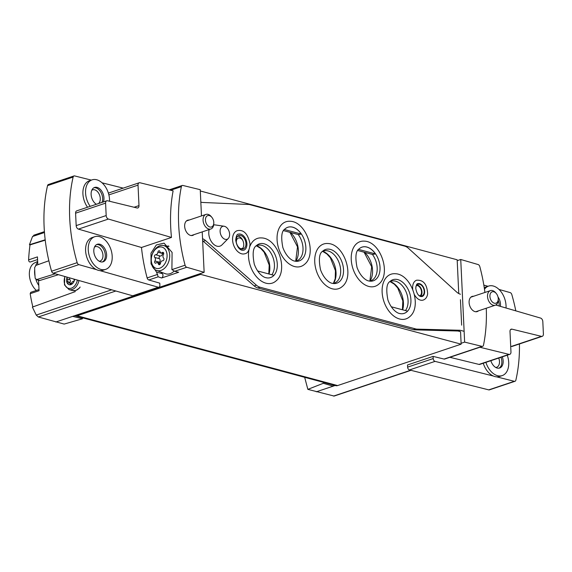 <?xml version="1.0" encoding="UTF-8"?>
<svg xmlns="http://www.w3.org/2000/svg" width="572" height="572" viewBox="0 0 572 572"><rect width="100%" height="100%" fill="white"/><g stroke="black" fill="none" stroke-linecap="round" stroke-linejoin="round"><path stroke-width="0.86" d="M304.676 377.32L307.85 389.368L334.141 396.067L410.989 370.334M75.318 291.591L32.375 307.1L36.243 315.072L38.317 316.981L115.844 291.005M38.996 289.568L30.738 292.335L30.194 293.686A132.868 92.221 -75 0 0 32.869 306.928M34.463 235.178L32.532 236.508L29.437 244.737L30.009 244.895A132.868 92.221 -75 0 0 28.6 259.86C28.736 261.454 29.344 262.155 30.43 261.955L37.58 259.574M82.439 317.782L82.482 318.768L64.157 324.081L38.317 316.981M29.437 244.737L45.188 239.797M48.863 260.768L35.936 265.394L34.656 267.574A132.868 86.908 -108.5 0 0 35.164 278.249L36.608 279.594L36.072 279.594L39.346 280.487A1.845 1.28 105 0 0 39.883 280.466L58.458 274.682M39.883 280.466L36.608 279.594L55.291 273.781M200.3 190.969L457.171 259.788L457.207 260.668L460.739 259.481L478.128 264.55A2.46 1.609 -108.5 0 1 479.801 266.595A132.868 86.908 -108.5 0 1 484.927 292.464M55.813 322.015L204.14 272.322L186.751 267.253L174.717 271.285L171.9 269.627L172.086 252.402L164.078 243.157L156.335 244.938L150.994 253.167L151.044 263.885L156.535 272.115L158.194 276.819L161.611 277.985L178.664 272.272L174.052 271.114L178.214 272.236A2.46 1.709 105 0 0 178.664 272.272M186.751 267.253A2.46 1.609 -108.5 0 1 185.078 265.208A132.868 86.908 -108.5 0 1 181.374 186.644A2.46 1.609 -108.5 0 1 182.254 185.471A2.46 1.609 -108.5 0 1 182.89 185.457L200.243 189.697L201.48 215.916M171.478 237.437A132.868 86.908 -108.5 0 1 173.123 190.855L139.99 182.761A3.074 2.009 -108.5 0 0 139.189 182.783A3.074 2.009 -108.5 0 0 138.024 185.128L138.989 205.605A3.074 2.009 -108.5 0 1 137.831 207.951A3.074 2.009 -108.5 0 1 137.03 207.972L107.557 200.772A3.074 2.009 -108.5 0 0 106.757 200.801A3.074 2.009 -108.5 0 0 105.591 203.139L106.177 215.558A3.074 2.009 -108.5 0 0 108.415 219.055L171.478 237.437L141.477 247.483A132.868 86.908 -108.5 0 0 147.133 277.921L157.665 274.396M94.752 236.701A17.224 11.268 71.5 0 0 88.653 253.224A17.224 11.268 71.5 0 0 100.994 269.441A17.224 11.268 71.5 0 0 105.691 269.362A17.224 11.268 71.5 0 0 110.904 249.456A17.224 11.268 71.5 0 0 94.752 236.701L92.099 237.587A17.224 11.268 71.5 0 0 85.8 252.867A17.224 11.268 71.5 0 0 96.561 269.669A17.224 11.268 71.5 0 0 98.348 270.327A17.224 11.268 71.5 0 0 99.828 270.599L158.251 287.215A2.46 1.609 -108.5 0 0 158.945 287.208A2.46 1.609 -108.5 0 0 159.874 285.335L159.767 283.161L148.806 279.965A2.46 1.609 -108.5 0 1 147.133 277.921M486.264 308.229A132.868 86.908 -108.5 0 1 483.504 345.159A2.46 1.609 -108.5 0 1 482.625 346.332A2.46 1.609 -108.5 0 1 481.981 346.353L464.636 342.113L460.739 259.481M506.027 308.001A17.224 11.268 71.5 0 0 500.743 291.355A17.224 11.268 71.5 0 0 488.588 286.093L485.943 286.98A17.224 11.268 71.5 0 0 484.269 287.787M483.833 285.113L487.98 286.293M495.76 305.012L540.576 318.075A3.074 2.009 -108.5 0 1 542.814 321.564L543.4 333.984A3.074 2.009 -108.5 0 1 542.242 336.329L512.233 346.382A3.074 2.009 -108.5 0 1 511.432 346.403L541.434 336.35L511.969 329.157A3.074 2.009 -108.5 0 0 511.168 329.179A3.074 2.009 -108.5 0 0 510.002 331.524L510.968 352.002A3.074 2.009 -108.5 0 1 509.809 354.34A3.074 2.009 -108.5 0 1 509.008 354.368L479.879 347.254M510.696 346.224L511.432 346.403M509.809 354.34L479.808 364.393A3.074 2.009 -108.5 0 1 479 364.414L509.008 354.368M449.878 357.3L479 364.414M482.625 346.332L444.68 359.044A2.46 1.609 -108.5 0 1 444.044 359.059L433.104 356.392L433.204 358.565L407.614 367.138L407.514 364.965L433.104 356.392M483.254 363.234A17.224 11.268 71.5 0 0 493.379 376.033L435.049 361.375A2.46 1.609 -108.5 0 1 433.204 358.565M519.44 343.965A132.868 86.908 -108.5 0 1 515.851 380.18A2.46 1.609 -108.5 0 1 514.986 381.288A2.46 1.609 -108.5 0 1 514.335 381.302L496.639 376.855A17.224 11.268 71.5 0 0 499.571 376.483L502.216 375.597A17.224 11.268 71.5 0 0 507.257 355.198M498.984 289.425L510.152 292.599A2.46 1.609 -108.5 0 1 511.818 294.58A132.868 86.908 -108.5 0 1 515.794 310.853M109.524 201.258A17.224 11.268 71.5 0 0 92.071 179.858L89.418 180.745A17.224 11.268 71.5 0 0 87.53 207.236M96.561 269.669L78.836 264.629A2.46 1.609 -108.5 0 1 77.17 262.655A132.868 86.908 -108.5 0 1 73.137 177.048A2.46 1.609 -108.5 0 1 74.002 175.94A2.46 1.609 -108.5 0 1 74.653 175.926L91.313 180.108M99.828 270.599A17.224 11.268 71.5 0 0 103.046 270.249L105.691 269.362M106.757 200.801L76.755 210.846A3.074 2.009 -108.5 0 0 75.59 213.192L76.176 225.611A3.074 2.009 -108.5 0 0 78.414 229.107L141.477 247.483M108.465 193.379A3.074 2.009 -108.5 0 1 109.18 192.835L139.189 182.783M102.052 182.811L123.223 188.131M202.645 240.74A12.305 8.044 -108.5 0 1 203.31 241.284L254.197 285.921A12.305 8.044 -108.5 0 0 257.85 287.973L413.377 329.644A12.305 8.044 -108.5 0 0 414.857 329.858L457.993 331.009L460.56 331.696L461.103 343.293L464.636 342.113M316.316 391.799L335.163 385.485M82.482 318.768L72.658 316.366M307.85 389.368L323.309 383.29L323.259 382.296M200.608 273.502L200.65 274.381L77.113 315.773A6.149 4.269 105 0 1 75.239 315.851A6.149 4.269 105 0 1 74.746 315.673M333.097 384.935L333.154 386.157L323.309 383.29M461.103 343.293L461.146 344.172L337.609 385.564A6.149 4.269 105 0 1 335.743 385.642L75.239 315.851M419.891 295.903A5.534 3.618 71.5 0 0 421.114 289.747A5.534 3.618 71.5 0 0 416.452 285.5M240.426 248.584A5.534 3.618 71.5 0 0 241.906 248.555A5.534 3.618 71.5 0 0 243.186 247.59M242.857 240.562A5.534 3.618 71.5 0 0 238.395 238.059A5.534 3.618 71.5 0 0 236.315 242.457M461.146 344.172L200.65 274.381M457.207 260.668L458.758 293.55M473.587 296.26A7.994 5.234 71.5 0 0 472.122 296.425A7.994 5.234 71.5 0 0 469.29 304.097A7.994 5.234 71.5 0 0 475.025 311.626A7.994 5.234 71.5 0 0 477.205 311.59A7.994 5.234 71.5 0 0 478.471 310.839M202.231 231.882L204.14 272.322M189.132 220.048A7.994 5.234 71.5 0 0 187.673 220.22A7.994 5.234 71.5 0 0 184.842 227.885A7.994 5.234 71.5 0 0 190.569 235.421A7.994 5.234 71.5 0 0 192.75 235.385A7.994 5.234 71.5 0 0 194.015 234.634M28.6 259.86L37.452 256.892L37.823 264.722M38.553 280.273L39.046 290.719L30.194 293.686M30.009 244.895L45.231 240.154M158.945 287.208L133.355 295.781A2.46 1.609 -108.5 0 1 132.661 295.788L53.246 273.202A2.46 1.609 -108.5 0 1 51.58 271.228A132.868 86.908 -108.5 0 1 47.547 185.621A2.46 1.609 -108.5 0 1 48.413 184.513L74.002 175.94M514.986 381.288L489.396 389.861A2.46 1.609 -108.5 0 1 488.745 389.875L409.459 369.948A2.46 1.609 -108.5 0 1 407.614 367.138M542.242 336.329A3.074 2.009 -108.5 0 1 541.434 336.35M156.535 272.115L162.341 273.666A15.38 10.675 105 0 1 160.882 272.043M167.796 246.239A15.38 10.675 105 0 1 168.525 245.939M162.341 273.666A2.46 1.709 105 0 1 162.927 275.89A2.46 1.709 105 0 1 161.611 277.985M174.117 271.142A13.842 9.61 105 0 1 170.07 273.695A13.842 9.61 105 0 1 165.251 273.681L156.506 270.406A12.934 8.98 105 0 1 151.759 255.77A12.934 8.98 105 0 1 163.192 245.474A12.934 8.98 105 0 1 169.662 257.264A12.934 8.98 105 0 1 161.018 270.42A12.934 8.98 105 0 1 156.506 270.406M159.674 268.247A11.004 7.636 105 0 1 152.102 254.812A11.004 7.636 105 0 1 165.773 250.229A11.004 7.636 105 0 1 159.674 268.247M159.924 251.544A2.553 1.773 -75 0 0 161.018 252.853A2.553 1.773 -75 0 0 162.312 252.538A1.459 1.015 -75 0 1 163.049 252.359A1.459 1.015 -75 0 1 163.442 254.54A2.553 1.773 -75 0 0 163.606 258.072A1.459 1.015 -75 0 1 163.871 259.717A1.459 1.015 -75 0 1 162.698 260.753A2.553 1.773 -75 0 0 160.475 263.299A1.459 1.015 105 0 1 159.066 264.722A1.459 1.015 105 0 1 158.444 263.978A2.553 1.773 -75 0 0 157.35 262.67A2.553 1.773 -75 0 0 156.056 262.984A1.459 1.015 -75 0 1 155.312 263.163A1.459 1.015 -75 0 1 154.926 260.982A2.553 1.773 -75 0 0 154.762 257.45A1.459 1.015 -75 0 1 154.49 255.806A1.459 1.015 -75 0 1 155.67 254.762A2.553 1.773 -75 0 0 157.886 252.223A1.459 1.015 -75 0 1 159.295 250.793A1.459 1.015 -75 0 1 159.924 251.544M162.627 253.282A1.459 1.015 -75 0 0 162.591 253.489A2.553 1.773 -75 0 1 160.375 256.027A1.459 1.015 -75 0 0 159.195 257.064A1.459 1.015 -75 0 0 159.466 258.708A2.553 1.773 -75 0 1 159.631 262.241A1.459 1.015 -75 0 0 159.352 263.206M74.646 279.286A5.691 3.947 105 0 1 70.892 284.627A5.691 3.947 105 0 1 67.124 282.904A5.691 3.947 105 0 1 67.167 277.163M73.631 279A1.916 1.33 -75 0 0 73.952 279.443A1.094 0.758 -75 0 1 73.273 281.453A1.916 1.33 -75 0 0 71.607 283.362A1.094 0.758 105 0 1 70.077 283.869A1.916 1.33 -75 0 0 69.262 282.89A1.916 1.33 -75 0 0 68.29 283.126A1.094 0.758 -75 0 1 67.446 281.624A1.916 1.33 -75 0 0 67.317 278.972A1.094 0.758 -75 0 1 67.417 277.234M69.948 277.956A1.094 0.758 -75 0 0 69.884 279.665A1.916 1.33 -75 0 1 70.013 282.311A1.094 0.758 -75 0 0 69.798 283.04M100.636 261.826A9.231 6.035 71.5 0 0 103.153 261.783A9.231 6.035 71.5 0 0 105.942 251.115A9.231 6.035 71.5 0 0 97.29 244.287A9.231 6.035 71.5 0 0 94.022 253.131A9.231 6.035 71.5 0 0 100.636 261.826M92.071 179.858A17.224 11.268 71.5 0 0 90.183 206.349M103.36 201.937A9.231 6.035 71.5 0 0 102.009 191.548A9.231 6.035 71.5 0 0 94.609 187.437A9.231 6.035 71.5 0 0 91.177 195.174A9.231 6.035 71.5 0 0 96.353 204.283M99.185 261.218A7.565 4.948 71.5 0 0 100.107 261.046A7.565 4.948 71.5 0 0 102.395 252.302A7.565 4.948 71.5 0 0 95.302 246.704A7.565 4.948 71.5 0 0 94.466 247.125M102.467 261.947A9.231 6.035 71.5 0 0 104.619 251.558A9.231 6.035 71.5 0 0 96.647 244.566M98.577 203.539A7.565 4.948 71.5 0 0 99.349 194.523A7.565 4.948 71.5 0 0 92.621 189.861A7.565 4.948 71.5 0 0 91.785 190.283M102.038 202.381A9.231 6.035 71.5 0 0 100.944 192.442A9.231 6.035 71.5 0 0 93.965 187.723M493.379 376.033A17.224 11.268 71.5 0 0 494.873 376.562A17.224 11.268 71.5 0 0 496.639 376.855M485.9 362.348A17.224 11.268 71.5 0 0 497.518 375.675A17.224 11.268 71.5 0 0 502.216 375.597M490.862 360.689A9.231 6.035 71.5 0 0 497.161 368.053A9.231 6.035 71.5 0 0 499.678 368.018A9.231 6.035 71.5 0 0 502.295 356.856M488.588 286.093A17.224 11.268 71.5 0 0 484.491 289.275M500.371 306.356A9.231 6.035 71.5 0 0 498.005 296.975M495.709 367.446A7.565 4.948 71.5 0 0 496.632 367.281A7.565 4.948 71.5 0 0 498.741 358.051M498.991 368.182A9.231 6.035 71.5 0 0 500.972 357.3M496.811 305.319A7.565 4.948 71.5 0 0 496.775 304.232M499.134 305.999A9.231 6.035 71.5 0 0 498.205 300.25M496.339 293.572L495.76 292.871A7.686 5.026 71.5 0 0 490.418 290.619A7.686 5.026 71.5 0 0 488.095 299.506A7.686 5.026 71.5 0 0 495.302 305.205A7.686 5.026 71.5 0 0 498.212 300.193L498.248 299.278A5.992 3.918 71.5 0 0 498.248 298.62A5.992 3.918 71.5 0 0 496.339 293.572A5.992 3.918 71.5 0 0 490.233 293.958A5.992 3.918 71.5 0 0 493.143 302.652A5.992 3.918 71.5 0 0 498.248 299.278M37.666 261.454L34.742 262.827A16.216 10.603 71.5 0 0 29.379 275.111A16.216 10.603 71.5 0 0 36.336 290.454M37.702 262.155A16.917 11.068 71.5 0 0 35.678 265.53M34.706 269.627A16.917 11.068 71.5 0 0 35.014 276.169M35.893 279.522A16.917 11.068 71.5 0 0 38.796 285.457M211.883 217.367L211.304 216.659A7.686 5.026 71.5 0 0 205.963 214.414A7.686 5.026 71.5 0 0 203.639 223.302A7.686 5.026 71.5 0 0 210.846 228.993A7.686 5.026 71.5 0 0 213.756 223.981L213.792 223.073A5.992 3.918 71.5 0 0 213.792 222.415A5.992 3.918 71.5 0 0 211.883 217.367A5.992 3.918 71.5 0 0 205.777 217.746A5.992 3.918 71.5 0 0 208.694 226.448A5.992 3.918 71.5 0 0 213.792 223.073M369.39 281.074A16.917 11.068 71.5 0 0 372.765 279.737A16.917 11.068 71.5 0 0 372.429 254.44L357.772 250.515M368.475 280.881A17.761 11.619 71.5 0 0 369.884 281.145A17.761 11.619 71.5 0 0 370.613 281.195A17.761 11.619 71.5 0 0 378.693 260.267A17.761 11.619 71.5 0 0 359.631 248.427A17.761 11.619 71.5 0 0 359.087 248.906C355.72 250.922 355.033 257.085 357.028 267.403C360.746 277.513 366.716 280.709 368.697 280.923L369.884 281.145M359.609 248.448A17.739 11.604 -108.5 0 1 375.497 253.932L372.429 254.44M295.216 261.204A16.917 11.068 71.5 0 0 298.598 259.867A16.917 11.068 71.5 0 0 298.255 234.57L283.598 230.645M294.301 261.004A17.761 11.619 71.5 0 0 295.717 261.275A17.761 11.619 71.5 0 0 296.439 261.325A17.761 11.619 71.5 0 0 304.518 240.397A17.761 11.619 71.5 0 0 285.464 228.557A17.761 11.619 71.5 0 0 284.913 229.036C281.546 231.052 280.859 237.216 282.854 247.526C286.572 257.643 292.549 260.839 294.53 261.046L295.717 261.275M285.435 228.578A17.739 11.604 -108.5 0 1 301.322 234.062L298.255 234.57M405.448 310.56A16.917 11.068 71.5 0 0 406.163 292.085A16.917 11.068 71.5 0 0 393.128 280.873A16.917 11.068 71.5 0 0 389.618 281.839M399.363 313.456A17.761 11.619 71.5 0 0 400.779 313.721A17.761 11.619 71.5 0 0 401.501 313.771A17.761 11.619 71.5 0 0 409.581 292.843A17.761 11.619 71.5 0 0 390.526 281.009A17.761 11.619 71.5 0 0 389.975 281.481C386.608 283.498 385.921 289.661 387.916 299.978C391.634 310.088 397.604 313.292 399.585 313.499L400.779 313.721M391.234 306.756L407.543 311.125A17.739 11.604 -108.5 0 1 401.472 313.771M271.814 274.76A16.917 11.068 71.5 0 0 272.529 256.285A16.917 11.068 71.5 0 0 259.495 245.073A16.917 11.068 71.5 0 0 255.991 246.039M265.737 277.656A17.761 11.619 71.5 0 0 267.145 277.921A17.761 11.619 71.5 0 0 267.868 277.971A17.761 11.619 71.5 0 0 275.954 257.042A17.761 11.619 71.5 0 0 256.892 245.209A17.761 11.619 71.5 0 0 256.349 245.681C252.974 247.697 252.288 253.861 254.283 264.178C258.001 274.288 263.978 277.492 265.959 277.699L267.145 277.921M257.6 270.956L273.916 275.325A17.739 11.604 -108.5 0 1 267.839 277.971M200.822 202.102L201.38 202.245A12.305 8.044 -108.5 0 0 202.76 202.467L248.613 204.469A12.305 8.044 -108.5 0 1 249.993 204.69L404.661 246.124A12.305 8.044 -108.5 0 1 408.472 248.32L456.642 292.035A12.305 8.044 -108.5 0 0 460.453 294.23M460.446 299.721L461.647 325.161M464.128 331.324L460.203 330.273L417.067 329.122A12.305 8.044 -108.5 0 1 415.587 328.9L260.053 287.23A12.305 8.044 -108.5 0 1 256.399 285.178L205.52 240.54A12.305 8.044 -108.5 0 0 202.552 238.71M457.993 331.009L460.203 330.273M378.685 284.227A23.552 15.401 -108.5 0 1 368.675 286.415A23.552 15.401 -108.5 0 1 351.358 261.197A23.552 15.401 -108.5 0 1 364.25 241.141C380.659 241.334 391.663 274.202 378.685 284.227M304.511 264.357A23.552 15.401 -108.5 0 1 294.508 266.538A23.552 15.401 -108.5 0 1 277.191 241.32A23.552 15.401 -108.5 0 1 290.083 221.271C306.485 221.464 317.489 254.333 304.511 264.357M342.178 286.601A23.552 15.401 -108.5 0 1 332.175 288.781A23.552 15.401 -108.5 0 1 314.857 263.563A23.552 15.401 -108.5 0 1 327.749 243.515C344.151 243.708 355.155 276.569 342.178 286.601M414.464 294.716A10.46 6.843 71.5 0 0 420.384 300.1A10.46 6.843 71.5 0 0 423.237 300.05C425.625 299.185 427.098 297.154 427.642 293.965C427.162 284.341 423.48 279.758 416.595 280.223A10.46 6.843 71.5 0 0 412.741 289.325M241.577 253.789A12.148 7.944 71.5 0 0 244.887 253.732C247.776 253.367 249.492 250.121 250.035 243.994C247.941 233.733 243.651 229.3 237.173 230.695A12.148 7.944 71.5 0 0 232.868 242.342A12.148 7.944 71.5 0 0 241.577 253.789M228.249 238.517A6.821 4.462 71.5 0 0 229.179 231.696A6.821 4.462 71.5 0 0 224.553 226.333A6.821 4.462 71.5 0 0 224.138 226.24A6.821 4.462 71.5 0 0 220.134 231.846A6.821 4.462 71.5 0 0 225.168 239.325A6.821 4.462 71.5 0 0 228.249 238.517L221.979 244.873A11.075 7.243 -108.5 0 1 212.369 242.978A11.075 7.243 -108.5 0 1 209.216 229.544M213.663 224.96A11.075 7.243 -108.5 0 1 215.301 224.946L224.138 226.24M249.985 246.189A23.552 15.401 -108.5 0 1 261.511 237.923C277.913 238.109 288.924 270.978 275.947 281.002A23.552 15.401 -108.5 0 1 265.937 283.19A23.552 15.401 -108.5 0 1 248.892 250.093M409.573 316.809A23.552 15.401 -108.5 0 1 399.571 318.99A23.552 15.401 -108.5 0 1 382.246 293.772A23.552 15.401 -108.5 0 1 395.145 273.723C411.547 273.909 422.551 306.778 409.573 316.809M243.715 250.236A8.458 5.534 71.5 0 0 246.275 240.454A8.458 5.534 71.5 0 0 238.345 234.191C237.115 233.941 236.236 235.886 235.7 240.047C236.694 245.91 238.781 249.313 241.97 250.243L243.715 250.236M237.752 236.086A7.071 4.626 -108.5 0 1 243.743 244.273A7.071 4.626 -108.5 0 1 242.106 249.077M245.953 243.529A7.071 4.626 -108.5 0 1 243.279 248.92A7.071 4.626 -108.5 0 1 236.644 243.679A7.071 4.626 -108.5 0 1 238.781 235.507A7.071 4.626 -108.5 0 1 245.953 243.529M422.064 296.553A6.764 4.426 71.5 0 0 424.109 288.731A6.764 4.426 71.5 0 0 417.767 283.719C416.881 283.447 416.209 284.978 415.765 288.317C416.609 293.1 418.275 295.853 420.777 296.561L422.064 296.553M416.945 284.92A6.149 4.025 -108.5 0 1 421.986 292.02A6.149 4.025 -108.5 0 1 420.685 296.089M415.823 286.965A6.149 4.025 -108.5 0 1 417.96 284.305A6.149 4.025 -108.5 0 1 424.195 291.284A6.149 4.025 -108.5 0 1 421.871 295.967A6.149 4.025 -108.5 0 1 418.561 295.138M331.967 283.247A17.761 11.619 71.5 0 0 333.383 283.519A17.761 11.619 71.5 0 0 334.105 283.569A17.761 11.619 71.5 0 0 342.185 262.634A17.761 11.619 71.5 0 0 323.13 250.801A17.761 11.619 71.5 0 0 322.579 251.272C319.212 253.289 318.525 259.459 320.52 269.769C324.238 279.887 330.216 283.083 332.196 283.29L333.383 283.519M332.883 283.447A16.917 11.068 71.5 0 0 336.264 282.103A16.917 11.068 71.5 0 0 339.403 263.57A16.917 11.068 71.5 0 0 325.733 250.665A16.917 11.068 71.5 0 0 322.229 251.63M301.322 234.062L284.427 229.536M375.497 253.932L358.601 249.406M36.243 315.072L111.64 289.811M32.532 236.508L44.473 232.511M171.9 269.627L185.078 265.208M170.62 190.247L181.374 186.644M148.806 279.965L158.194 276.819M444.044 359.059L481.981 346.353M333.555 396.074L410.653 370.248M337.609 385.564L77.113 315.773M30.43 261.955L37.58 259.559M78.836 264.629L53.246 273.202M77.17 262.655L51.58 271.228M73.137 177.048L47.547 185.621M158.251 287.215L132.661 295.788M435.049 361.375L409.459 369.948M514.335 381.302L488.745 389.875M76.176 225.611L106.177 215.558M78.414 229.107L108.415 219.055M75.59 213.192L105.591 203.139M134.077 207.25L138.989 205.605M108.873 194.895L138.024 185.128M510.51 329.644L511.969 329.157M163.606 252.888L162.312 252.538M159.981 264.393L158.444 263.978M159.631 262.241L154.926 260.982M159.466 258.708L154.762 257.45M160.375 256.027L155.67 254.762M162.591 253.489L157.886 252.223M77.384 280.065A9.352 6.492 105 0 1 71.321 288.195A9.352 6.492 105 0 1 65.251 285.592A9.352 6.492 105 0 1 64.965 276.533M78.972 280.516A10.46 7.257 105 0 1 72.222 289.475A10.46 7.257 105 0 1 69.048 289.611L64.486 284.913L64.707 276.462M80.151 287.022A10.46 7.257 105 0 1 75.811 290.433A10.46 7.257 105 0 1 72.637 290.569L75.976 290.433L79.694 287.838M71.235 284.184L70.077 283.869M70.013 282.311L67.446 281.624M69.884 279.665L67.317 278.972M369.998 280.974A18.826 12.312 71.5 0 0 364.707 252.374M295.831 261.097A18.826 12.312 71.5 0 0 293.093 235.407A18.826 12.312 71.5 0 0 290.533 232.504M402.645 309.81A18.826 12.312 71.5 0 0 390.175 281.553M269.019 274.009A18.826 12.312 71.5 0 0 256.542 245.753M414.857 329.858L417.067 329.122M413.377 329.644L415.587 328.9M257.85 287.973L260.053 287.23M254.197 285.921L256.399 285.178M203.31 241.284L205.52 240.54M333.497 283.34A18.826 12.312 71.5 0 0 334.627 265.172A18.826 12.312 71.5 0 0 322.78 251.344M169.112 189.875L182.254 185.471M33.769 235.214L44.401 231.653M163.192 245.474L168.962 246.432M163.721 253.575L161.018 252.853M160.439 263.499L157.35 262.67M69.048 289.611L72.637 290.569M71.579 283.512L69.262 282.89M475.747 311.754L495.302 305.205M470.863 297.175L490.418 290.619M191.291 235.55L210.846 228.993M186.408 220.964L205.963 214.414M333.383 283.362L335.206 278.75L335.435 270.685L330.351 257.765L326.862 253.939L322.672 251.394M369.891 280.995L371.678 266.724L364.085 252.209M295.717 261.125L297.512 246.847L289.911 232.339M402.409 309.752L402.831 300.893L397.74 287.973L394.258 284.148L390.068 281.603M268.783 273.952L269.205 265.093L264.114 252.173L260.632 248.341L256.442 245.803"/></g></svg>

